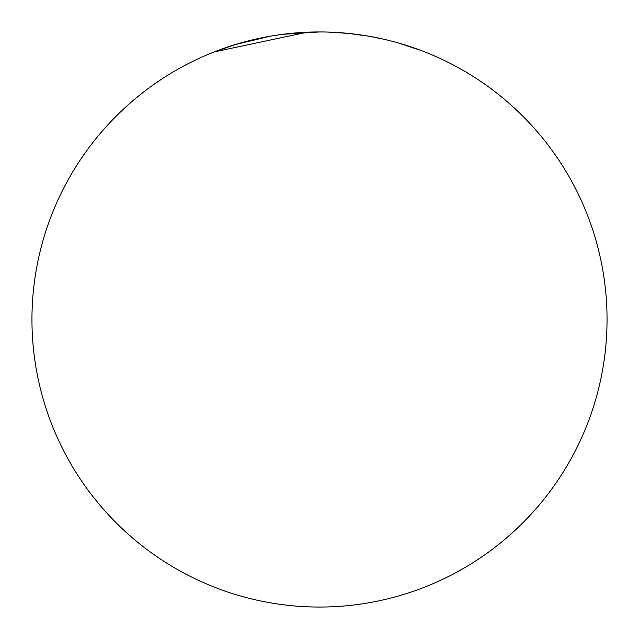 <?xml version="1.0" encoding="UTF-8"?>
<svg xmlns="http://www.w3.org/2000/svg" width="639" height="639" viewBox="0 0 639 639"><rect width="100%" height="100%" fill="white"/><g stroke="black" fill="none" stroke-linecap="round" stroke-linejoin="round"><path stroke-width="0.96" d="M607.05 319.5A287.55 287.55 0 0 1 319.5 607.05A287.55 287.55 0 0 1 31.95 319.5A287.55 287.55 0 0 1 319.5 31.95A287.55 287.55 0 0 1 607.05 319.5M382.801 39.003L389.774 40.672M249.913 40.497L234.912 44.674L270.553 36.143M307.207 32.214L214.249 51.903L235.879 44.379M250.879 40.257L271.359 36.008M282.773 34.306L319.692 31.95M400.158 43.492L420.813 50.385L397.498 42.733M327.863 32.07L348.519 33.428L368.192 36.104L382.889 39.027"/></g></svg>
